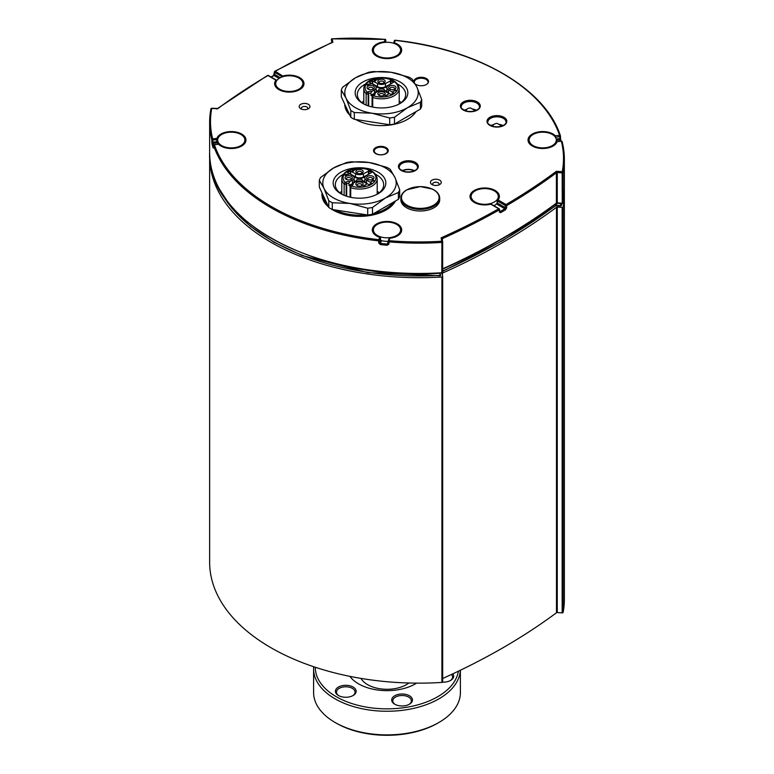 <?xml version="1.0" encoding="UTF-8"?>
<svg xmlns="http://www.w3.org/2000/svg" width="774" height="774" viewBox="0 0 774 774"><rect width="100%" height="100%" fill="white"/><g stroke="black" fill="none" stroke-linecap="round" stroke-linejoin="round"><path stroke-width="1.16" d="M209.667 154.674A209.425 120.908 -0 0 0 209.638 156.783A209.425 120.908 -0 0 0 441.906 276.976A0.861 0.503 -0 0 0 442.67 276.424L442.109 273.599A0.861 0.503 180 0 1 442.438 273.145A647.703 373.948 -0 0 0 556.487 207.306A0.861 0.503 180 0 1 557.261 207.113L562.156 207.432A0.861 0.503 -0 0 0 563.114 206.997A209.425 120.908 -0 0 0 564.362 193.81A209.425 120.908 -0 0 0 564.333 191.691M564.362 193.81L564.362 599.25A209.425 120.908 180 0 1 563.114 612.447A0.861 0.503 180 0 1 562.156 612.882L557.261 612.563A0.861 0.503 -0 0 0 556.487 612.747A647.703 373.948 180 0 1 442.67 678.488M442.67 276.531L442.67 681.865A0.861 0.503 180 0 1 441.906 682.426A209.425 120.908 180 0 1 209.638 562.234L209.638 156.783M221.664 145.589A13.603 7.856 180 0 1 217.678 140.036A13.603 7.856 180 0 1 226.076 132.78A13.603 7.856 180 0 1 240.898 134.483A13.603 7.856 180 0 1 244.884 140.036A13.603 7.856 180 0 1 236.486 147.292A13.603 7.856 180 0 1 221.664 145.589M217.736 144.245A13.603 7.856 180 0 1 217.678 143.567L217.678 140.036M377.383 55.689A13.603 7.856 180 0 1 373.397 50.136A13.603 7.856 180 0 1 381.795 42.88A13.603 7.856 180 0 1 396.617 44.582A13.603 7.856 180 0 1 400.603 50.136A13.603 7.856 180 0 1 392.205 57.392A13.603 7.856 180 0 1 377.383 55.689M533.102 145.589A13.603 7.856 180 0 1 529.116 140.036A13.603 7.856 180 0 1 537.514 132.78A13.603 7.856 180 0 1 552.336 134.483A13.603 7.856 180 0 1 556.322 140.036A13.603 7.856 180 0 1 547.924 147.292A13.603 7.856 180 0 1 533.102 145.589M377.383 235.49A13.603 7.856 180 0 1 373.397 229.946A13.603 7.856 180 0 1 381.795 222.689A13.603 7.856 180 0 1 396.617 224.392A13.603 7.856 180 0 1 400.603 229.946A13.603 7.856 180 0 1 392.205 237.192A13.603 7.856 180 0 1 377.383 235.49M442.67 241.981L442.67 272.187A0.861 0.503 180 0 1 442.67 272.245L442.67 241.923A0.861 0.503 180 0 0 442.67 241.865A0.861 0.697 168.8 0 0 441.809 241.217A208.554 120.415 180 0 1 389.08 240.685L388.954 241.885A0.861 0.503 180 0 1 388.229 241.314A13.603 7.856 180 0 1 380.518 240.375M279.675 89.184A13.603 7.856 180 0 1 275.689 83.631A13.603 7.856 180 0 1 284.087 76.374A13.603 7.856 180 0 1 298.909 78.077A13.603 7.856 180 0 1 302.895 83.631A13.603 7.856 180 0 1 294.497 90.887A13.603 7.856 180 0 1 279.675 89.184M475.091 202.004A13.603 7.856 180 0 1 471.105 196.451A13.603 7.856 180 0 1 479.503 189.195A13.603 7.856 180 0 1 494.325 190.897A13.603 7.856 180 0 1 498.311 196.451A13.603 7.856 180 0 1 489.913 203.707A13.603 7.856 180 0 1 475.091 202.004M497.198 203.088A13.603 7.856 180 0 1 493.957 205.729M413.858 81.483A7.343 4.238 180 0 1 418.415 77.594A7.343 4.238 180 0 1 426.387 78.522A7.343 4.238 180 0 1 428.535 81.512A7.343 4.238 180 0 1 423.562 85.527A7.343 4.238 180 0 1 415.377 84.095M416.054 111.582A36.707 21.188 180 0 1 355.711 119.506M349.79 115.094A36.707 21.188 180 0 1 344.798 104.432L344.798 104.345M439.671 180.139A5.399 3.115 -0 0 0 432.037 180.139A5.399 3.115 -0 0 0 432.037 184.551A5.399 3.115 -0 0 0 439.671 184.551A5.399 3.115 -0 0 0 439.671 180.139M386.081 147.621A7.343 4.238 180 0 1 388.238 150.62A7.343 4.238 180 0 1 380.895 154.858A7.343 4.238 180 0 1 373.552 150.62A7.343 4.238 180 0 1 378.08 146.702A7.343 4.238 180 0 1 386.081 147.621M308.381 104.345A5.399 3.115 -0 0 0 300.747 104.345A5.399 3.115 -0 0 0 300.747 108.747A5.399 3.115 -0 0 0 308.381 108.747A5.399 3.115 -0 0 0 308.381 104.345M301.705 109.192A3.241 1.867 180 0 1 301.328 108.312A3.241 1.867 180 0 1 303.321 106.58A3.241 1.867 180 0 1 306.852 106.986A3.241 1.867 180 0 1 307.8 108.312A3.241 1.867 180 0 1 307.413 109.192M432.995 184.986A3.241 1.867 180 0 1 432.618 184.106A3.241 1.867 180 0 1 434.611 182.383A3.241 1.867 180 0 1 438.142 182.79A3.241 1.867 180 0 1 439.09 184.106A3.241 1.867 180 0 1 438.713 184.986M219.1 188.624L231.929 208.303L250.447 226.356L274.093 242.252L302.15 255.517L367.96 272.661L439.951 275.747A0.861 0.861 0 0 0 440.764 274.886L440.754 274.828A0.861 0.503 180 0 1 439.98 275.38L439.893 275.592M216.739 108.931L217.513 108.737M560.724 205.836A0.861 0.706 -170.1 0 0 561.576 205.178A0.861 0.503 180 0 1 560.618 205.623L560.724 205.836M331.562 42.899L332.859 42.241L331.891 42.444L331.33 39.619A0.861 0.697 -11.2 0 1 332.191 38.855L332.133 38.7A0.861 0.861 0 0 0 331.33 39.561L331.33 39.619A0.861 0.503 180 0 1 331.369 39.397M385.036 39.406L332.104 38.864M556.4 203.03L557.261 202.885L557.261 172.563L562.156 172.883L562.253 203.417A0.861 0.697 -169.2 0 0 563.114 202.759L563.114 172.447A0.861 0.697 -169.2 0 0 562.253 171.683L562.156 172.883A0.861 0.503 -0 0 0 563.114 172.447A209.425 120.908 -0 0 0 564.362 159.25A209.425 120.908 -0 0 0 562.185 141.874A0.861 0.697 165.9 0 0 561.334 141.236A208.554 120.415 180 0 1 562.253 171.683L556.4 171.296L556.4 203.03L557.261 202.885A0.861 0.503 0 0 0 556.487 203.069A647.703 373.948 180 0 1 442.67 268.81M331.998 42.386L274.838 71.256A0.861 0.861 0 0 0 274.402 72.001A0.861 0.503 -0 0 1 274.664 71.653A0.861 0.493 60.4 0 1 275.263 71.295A646.832 373.445 180 0 1 332.859 42.241L332.191 38.855A208.554 120.415 180 0 1 384.92 39.387A0.861 0.697 16.5 0 1 385.771 40.18A0.861 0.503 -0 0 0 385.694 39.871M555.626 205.497L556.496 205.352A0.861 0.503 0 0 0 555.713 205.545L556.496 205.352L556.496 203.32M499.336 211.96A0.861 0.503 -0 0 0 499.598 211.602L499.598 209.483A0.861 0.861 0 0 0 499.162 208.738A0.861 0.503 120 0 1 499.346 209.135A0.861 0.503 180 0 1 499.336 209.841L499.336 211.96L500.575 212.666A647.703 373.948 -0 0 0 505.461 209.841L506.68 207.722L506.68 205.603A0.861 0.503 59.6 0 0 506.061 204.549A646.832 373.445 180 0 0 556.4 171.296L557.261 172.563A0.861 0.503 -0 0 0 556.487 172.747A647.703 373.948 -0 0 1 506.68 205.603A0.861 0.503 180 0 1 505.451 205.603L504.851 208.787A646.832 373.445 180 0 1 499.965 211.602L499.346 211.244M557.261 202.885L562.156 203.204A0.861 0.503 -0 0 0 563.114 202.759A209.425 120.908 180 0 0 564.362 189.572L563.104 202.875A0.861 0.861 0 0 1 562.195 203.572L556.458 203.339M442.109 238.963A0.861 0.503 180 0 1 442.438 238.595L441.141 237.841L442.099 238.924L442.66 241.759A0.861 0.861 0 0 1 442.67 241.923A0.861 0.503 180 0 1 441.906 242.426L441.141 237.841A646.832 373.445 180 0 0 498.737 208.777A0.861 0.493 -119.6 0 1 499.336 209.841A647.703 373.948 -0 0 1 442.438 238.595L442.438 240.656M267.32 75.881A0.861 0.503 59.6 0 1 267.939 75.533A646.832 373.445 180 0 0 217.6 108.776L211.747 108.399A0.861 0.697 -169.2 0 0 210.886 109.047A209.425 120.908 -0 0 0 209.638 122.234A209.425 120.908 -0 0 0 211.815 139.62A0.861 0.697 -14.1 0 1 212.666 138.836A208.554 120.415 180 0 1 211.747 108.399L211.834 108.399M213.566 145.541A0.861 0.503 180 0 1 213.547 145.444L213.547 147.553A0.861 0.503 -0 0 0 213.566 147.65L213.566 145.541A209.425 120.908 -0 0 0 378.699 240.878L378.863 239.679A208.554 120.415 180 0 1 214.408 144.738A0.861 0.697 161.2 0 0 213.566 145.541M218.481 144.332L214.33 144.583A0.861 0.861 0 0 0 213.547 145.435A0.861 0.503 180 0 1 213.663 145.193M213.547 147.505A0.861 0.697 162 0 0 213.237 148.076L213.566 147.65M213.547 145.56A208.554 120.415 180 0 1 212.918 143.354A0.861 0.697 165.1 0 0 212.066 144.128A209.425 120.908 -0 0 0 213.237 148.076M217.678 141.419A0.861 0.503 -0 0 1 217.02 141.739L212.811 142.155L212.811 140.036L217.02 139.62A0.861 0.503 -0 0 0 217.717 139.223A0.861 0.697 -161.4 0 0 216.875 138.42L216.633 142.987L212.918 143.354L212.811 142.155A0.861 0.503 180 0 1 211.815 141.729L212.066 144.128M214.272 144.767L218.529 144.167A0.861 0.861 0 0 1 219.216 144.409A0.861 0.61 -45.4 0 0 218.616 144.322A14.677 8.475 -0 0 0 241.943 145.87A14.677 8.475 -0 0 0 237.995 132.499A14.677 8.475 -0 0 0 216.875 138.42L212.666 138.836L212.811 140.036A0.861 0.503 180 0 1 211.815 139.62L211.815 141.729M388.229 241.478L388.229 243.423L387.242 245.261L388.954 244.004L388.954 241.885A209.425 120.908 -0 0 0 441.906 242.426L441.809 272.951M388.316 241.004L388.945 238.885A0.861 0.697 16.5 0 1 389.796 238.266L389.08 240.685A0.861 0.697 -163.5 0 0 388.248 241.149A0.861 0.861 0 0 0 388.219 241.391L388.219 243.51A0.861 0.503 -0 0 1 388.229 243.423L387.368 244.071A208.554 120.415 180 0 1 380.556 243.394L380.402 244.594A209.425 120.908 -0 0 0 387.242 245.261M380.005 237.395L379.579 237.26A0.861 0.697 16.5 0 1 380.431 238.044L380.431 240.163L381.195 241.256L380.556 243.394L379.715 242.591A0.861 0.503 180 0 1 378.699 242.988L380.402 244.594M380.431 239.988A0.861 0.503 180 0 1 380.431 240.163L379.715 242.591L379.715 240.472A0.861 0.503 180 0 1 378.699 240.878L378.699 242.988M209.638 152.555C206.145 222.573 322.748 282.723 441.867 273.106A0.861 0.861 0 0 0 442.67 272.255A0.861 0.503 180 0 1 441.906 272.738A209.425 120.908 180 0 1 209.638 152.555L209.638 122.234L210.896 108.941A0.861 0.861 0 0 1 211.805 108.234L217.542 108.466L267.504 75.494A0.861 0.861 0 0 1 268.365 75.484A0.861 0.503 -60 0 0 267.939 75.533L275.921 80.138A0.861 0.639 38.1 0 1 276.637 80.748M380.808 240.772L380.44 237.957A0.861 0.503 -0 0 1 380.431 238.044L379.715 240.472A0.861 0.697 -163.5 0 0 378.863 239.679L379.579 237.26A14.677 8.475 -0 0 1 376.909 223.783A14.677 8.475 -0 0 1 400.061 226.066A14.677 8.475 -0 0 1 389.796 238.266L389.699 238.111A0.861 0.861 0 0 0 388.964 238.721L388.248 241.149A0.861 0.697 -163.5 0 0 388.229 241.314M217.717 141.342L217.678 142.174A13.816 7.982 -0 0 0 217.678 142.174L216.633 142.987M380.218 240.414L381.195 241.256L380.218 240.414M276.715 80.651A0.861 0.503 -0 0 0 276.531 80.486A0.861 0.503 120 0 0 275.921 80.138A14.677 8.475 -0 0 0 287.222 92.019A14.677 8.475 -0 0 0 303.834 82.431A14.677 8.475 -0 0 0 283.245 75.91A0.861 0.503 120 0 0 282.655 76.781M385.133 42.357L385.771 40.18L385.771 42.289A0.861 0.503 -0 0 0 385.781 42.212L385.781 40.093A0.861 0.861 0 0 0 384.997 39.232L384.33 42.435M271.229 77.139A646.832 373.445 180 0 1 274.035 75.523A0.861 0.493 -119.7 0 0 273.609 75.484L274.402 72.001A0.861 0.503 -0 0 0 274.654 72.359A0.861 0.503 -60 0 1 275.263 71.295L283.526 76.52M560.976 141.11A209.425 120.908 -0 0 0 560.763 140.462L560.434 136.147M385.007 42.367A0.861 0.697 -163.5 0 0 384.204 41.815A14.677 8.475 -0 0 0 373.939 54.016A14.677 8.475 -0 0 0 397.091 56.289A14.677 8.475 -0 0 0 394.421 42.822A0.861 0.697 -163.5 0 0 393.598 43.267L394.305 40.858A0.861 0.697 16.5 0 1 395.137 40.393A208.554 120.415 180 0 1 559.592 135.344L559.737 136.534A0.861 0.503 -0 0 0 560.434 135.953A0.861 0.697 161.2 0 0 559.592 135.344L555.384 135.76A0.861 0.61 134.6 0 0 554.726 136.35M395.291 40.412L394.072 43.431M393.656 43.131L394.285 41.012A0.861 0.697 16.5 0 1 394.305 40.858A0.861 0.861 0 0 1 395.233 40.238C476.939 48.907 545.283 88.284 560.405 135.769A0.861 0.861 0 0 1 560.453 136.04L560.453 138.159A0.861 0.503 -0 0 0 560.434 138.062M555.219 136.95A0.861 0.503 -0 0 0 555.529 136.95L555.384 135.76A14.677 8.475 -0 0 0 532.057 134.212A14.677 8.475 -0 0 0 536.005 147.582A14.677 8.475 -0 0 0 557.125 141.652L556.99 141.652M491.19 204.133L499.162 208.738A0.861 0.503 120 0 0 498.737 208.777L490.755 204.172A0.861 0.503 -60 0 1 491.19 204.133A0.861 0.861 0 0 0 490.532 204.046L490.755 204.172A14.677 8.475 -0 0 1 470.166 197.641A14.677 8.475 -0 0 1 486.778 188.053A14.677 8.475 -0 0 1 498.079 199.944A0.861 0.639 -141.9 0 0 497.295 200.437A0.861 0.503 -0 0 0 497.469 200.998A0.861 0.503 -60 0 1 498.079 199.944L506.061 204.549A0.861 0.503 120 0 0 505.451 205.603L497.469 200.998L497.237 204.384L497.198 203.378L497.237 204.384L504.851 208.787A0.861 0.503 -120.3 0 1 505.461 209.841M561.198 141.255L557.125 141.652A0.861 0.697 18.6 0 0 556.312 142.087C554.29 143.906 558.47 143.5 548.689 147.592C543.077 149.256 537.34 148.444 531.506 145.144L528.903 140.742A13.816 7.982 180 0 1 529.232 138.991M490.397 204.423L490.532 204.046C482.812 205.323 477.142 204.5 473.514 201.569L470.892 197.157A13.816 7.982 180 0 1 471.221 195.406M506.68 207.722A0.861 0.503 180 0 1 505.451 207.722L497.469 203.117A0.861 0.503 -0 0 1 497.218 202.759L497.218 202.759A0.861 0.503 -0 0 1 497.295 202.556L497.198 203.378M400.477 228.891A13.816 7.982 180 0 1 400.816 230.642C400.622 234.309 396.917 236.796 389.699 238.111L389.641 238.257M373.523 228.891A13.816 7.982 180 0 0 373.184 230.642C373.155 233.216 375.38 235.373 379.86 237.144A0.861 0.861 0 0 1 380.44 237.957A0.861 0.503 -0 0 0 380.353 237.734M556.283 142.261A0.861 0.697 18.6 0 1 556.312 142.087L556.322 140.036M555.529 137.404L559.737 136.534L559.912 139.842A208.554 120.415 180 0 1 560.337 141.178M560.763 140.462A0.861 0.697 162 0 0 560.734 140.287L560.734 140.287A0.861 0.697 162 0 0 559.912 139.842L556.322 140.2M387.513 150.901A7.343 4.238 180 0 1 388.006 151.675M373.784 151.675A7.343 4.238 180 0 1 374.277 150.901M374.693 149.643A6.608 3.822 -0 0 0 374.297 150.737A6.608 3.822 -0 0 0 379.531 154.703A6.608 3.822 -0 0 0 387.097 152.294A6.608 3.822 -0 0 0 387.493 150.737A6.608 3.822 -0 0 0 381.853 147.195A6.608 3.822 -0 0 0 374.693 149.643M427.838 83.321A6.908 3.986 -0 0 0 428.109 82.218A6.908 3.986 -0 0 0 426.077 79.403A6.908 3.986 -0 0 0 418.579 78.522A6.908 3.986 -0 0 0 414.284 82.179M406.979 189.823A18.818 10.865 180 0 1 433.585 189.823A18.818 10.865 180 0 1 433.585 205.187A18.818 10.865 180 0 1 406.979 205.187A18.818 10.865 180 0 1 406.979 189.823M439.709 198.173L439.709 199.789A19.427 11.223 180 0 1 427.712 210.16A19.427 11.223 180 0 1 406.543 207.722A19.427 11.223 180 0 1 400.855 199.789L400.855 198.173A19.427 11.223 0 0 0 406.543 206.107A19.427 11.223 0 0 0 427.712 208.545A19.427 11.223 0 0 0 439.709 198.173C439.574 194.429 437.107 191.381 432.308 189.05L420.292 186.592L406.718 189.853C402.886 192.126 400.932 194.903 400.855 198.173M466.451 111.108A4.315 2.496 180 0 1 466.316 110.479A4.315 2.496 180 0 1 470.592 107.992L474.955 110.508M493.144 126.472A4.315 2.496 180 0 1 493.038 125.91A4.315 2.496 180 0 1 497.314 123.414L501.668 125.939M360.945 678.392A27.419 15.828 0 0 0 361.294 678.972A27.419 15.828 0 0 0 383.024 689.131A27.419 15.828 0 0 0 408.895 682.997M335.094 722.471L336.313 723.177A71.682 41.38 0 0 0 437.687 723.177L438.906 722.471A73.404 42.377 180 0 1 335.094 722.471A73.404 42.377 180 0 1 313.596 692.507L313.596 668.881A73.404 42.377 0 0 0 358.913 708.036A73.404 42.377 0 0 0 438.906 698.854A73.404 42.377 0 0 0 460.366 670.255L460.404 692.507A73.404 42.377 180 0 1 438.906 722.471M458.392 671.203A71.682 41.38 180 0 1 383.585 708.81A71.682 41.38 180 0 1 315.318 667.265M404.773 705.762A10.362 5.979 0 0 0 409.417 704.214A10.362 5.979 0 0 0 409.417 695.749A10.362 5.979 0 0 0 394.759 695.749A10.362 5.979 0 0 0 394.759 704.214A10.362 5.979 0 0 0 404.773 705.762M416.615 683.132A40.161 23.181 180 0 1 415.396 683.868A40.161 23.181 180 0 1 349.906 676.36M442.583 682.155A10.362 5.979 0 0 0 450.632 680.414A10.362 5.979 0 0 0 453.312 677.734A10.362 5.979 0 0 0 452.838 673.835M338.451 695.507A10.362 5.979 0 0 0 353.108 695.507A10.362 5.979 0 0 0 353.108 687.041A10.362 5.979 0 0 0 338.451 687.041A10.362 5.979 0 0 0 338.451 695.507L338.451 695.507M338.857 695.72A9.288 5.36 180 0 1 336.497 692.149A9.288 5.36 180 0 1 345.784 686.79A9.288 5.36 180 0 1 355.063 692.149A9.288 5.36 180 0 1 352.702 695.72M395.166 704.437A9.288 5.36 180 0 1 392.805 700.867A9.288 5.36 180 0 1 402.083 695.507A9.288 5.36 180 0 1 411.371 700.867A9.288 5.36 180 0 1 409.011 704.437M451.436 674.483A9.288 5.36 180 0 1 452.587 677.066A9.288 5.36 180 0 1 452.277 678.45A9.288 5.36 180 0 1 450.236 680.636M313.693 666.724A73.404 42.377 0 0 0 313.596 668.881M414.119 170.928A8.204 4.741 0 0 0 402.635 170.928M319.314 180.284L319.314 187.056L328.795 207.49A41.022 23.684 0 0 0 332.307 209.522L367.698 214.998A41.022 23.684 0 0 0 372.507 214.253L398.407 199.295A41.022 23.684 0 0 0 399.694 196.519L399.694 189.746A41.022 23.684 180 0 1 398.407 192.513L385.462 197.96L372.507 207.471A41.022 23.684 180 0 1 367.698 208.216L350.003 203.446L332.307 202.74A41.022 23.684 180 0 1 328.795 200.718L324.054 188.459L319.314 180.284A41.022 23.684 180 0 1 320.6 177.507L333.555 167.997L346.5 162.55A41.022 23.684 180 0 1 351.309 161.805L369.005 162.511L386.7 167.281A41.022 23.684 180 0 1 390.212 169.312L394.953 177.488A36.707 21.188 0 0 0 369.005 162.511A36.707 21.188 0 0 0 333.555 167.997A36.707 21.188 0 0 0 324.054 188.459A36.707 21.188 0 0 0 350.003 203.446A36.707 21.188 0 0 0 385.462 197.96A36.707 21.188 0 0 0 394.953 177.488L399.694 189.746M339.757 192.794A24.178 13.961 180 0 1 341.798 191.342M377.209 191.342A24.178 13.961 180 0 1 379.25 192.794M384.949 186.911A26.335 15.209 180 0 1 378.128 193.732A26.335 15.209 180 0 1 340.879 193.732A26.335 15.209 180 0 1 334.058 179.046A26.335 15.209 180 0 1 366.325 168.287A26.335 15.209 180 0 1 384.949 186.911M377.335 194.168A24.178 13.961 0 0 0 382.859 188.353A24.178 13.961 0 0 0 383.681 184.744A24.178 13.961 0 0 0 375.613 174.324M343.395 174.324A24.178 13.961 0 0 0 336.148 181.126A24.178 13.961 0 0 0 335.326 184.744A24.178 13.961 0 0 0 341.673 194.168M328.795 200.718L328.795 207.49M367.698 208.216L367.698 214.998M332.307 209.522L332.307 202.74M398.407 192.513L398.407 199.295M372.507 214.253L372.507 207.471M352.634 170.435L353.505 171.141L352.199 170.435L353.428 169.816C353.573 167.784 358.217 170.396 354.802 169.177L353.853 169.729C354.56 170.357 354.366 170.474 353.273 170.057L353.128 171.228C351.86 170.541 351.967 170.077 353.428 169.816L353.418 169.893M353.853 169.729C354.56 170.357 354.366 170.474 353.273 170.057L352.644 170.522M356.175 169.641L354.802 169.177L353.853 169.903C354.56 170.541 354.366 170.648 353.273 170.232M374.094 180.516L371.307 181.6L373.59 180.574L372.875 179.81L374.055 180.893L371.094 181.377M373.397 180.642L372.575 179.984L373.184 179.984M361.545 185.789A2.37 1.374 0 0 0 361.884 185.083A2.37 1.374 0 0 0 361.187 184.115A2.37 1.374 0 0 0 358.594 183.815A2.37 1.374 0 0 0 357.133 185.083A2.37 1.374 0 0 0 357.472 185.789M350.748 179.558A2.37 1.374 0 0 0 351.086 178.852A2.37 1.374 0 0 0 350.39 177.885A2.37 1.374 0 0 0 347.797 177.585A2.37 1.374 0 0 0 346.336 178.852A2.37 1.374 0 0 0 346.675 179.558M361.545 173.328A2.37 1.374 0 0 0 361.884 172.621A2.37 1.374 0 0 0 361.187 171.654A2.37 1.374 0 0 0 358.594 171.354A2.37 1.374 0 0 0 357.133 172.621A2.37 1.374 0 0 0 357.472 173.328M372.333 179.558A2.37 1.374 0 0 0 372.671 178.852A2.37 1.374 0 0 0 371.975 177.885A2.37 1.374 0 0 0 369.392 177.585A2.37 1.374 0 0 0 367.921 178.852A2.37 1.374 0 0 0 368.26 179.558M364.583 185.77L363.393 186.012L366.257 184.396L363.877 185.77L364.583 186.012L363.209 185.983M366.334 184.483L364.186 185.77M347.961 174.053L345.514 174.634L346.181 175.563L344.565 175.001L348.435 174.247L345.514 174.634L346.181 175.737L344.565 175.001M356.253 169.729L354.802 169.351M353.428 171.228L352.209 170.522M352.16 184.154L349.355 185.77L348.784 183.274L349.935 181.551L352.48 180.09A5.612 3.241 0 0 0 354.124 177.797A5.612 3.241 0 0 0 352.48 175.505L347.468 172.505L350.042 170.919L355.537 173.744A5.612 3.241 0 0 0 363.47 173.744L368.966 170.919L371.539 172.505L366.528 175.505A5.612 3.241 0 0 0 364.883 177.797A5.612 3.241 0 0 0 366.528 180.09L371.539 183.08L368.966 184.667L363.47 181.851A5.612 3.241 0 0 0 355.537 181.851L352.992 183.322L351.222 185.663A1.296 0.745 -120 0 0 351.019 185.895M362.097 182.529A3.667 2.119 180 0 1 362.097 185.528A3.667 2.119 180 0 1 356.911 185.528L356.911 185.528A3.667 2.119 180 0 1 356.911 182.529A3.667 2.119 180 0 1 362.097 182.529M351.309 176.298A3.667 2.119 180 0 1 351.309 179.297A3.667 2.119 180 0 1 346.113 179.297L346.113 179.297A3.667 2.119 180 0 1 346.113 176.298A3.667 2.119 180 0 1 351.309 176.298M362.097 170.067A3.667 2.119 180 0 1 362.097 173.057A3.667 2.119 180 0 1 356.911 173.057L356.911 173.057A3.667 2.119 180 0 1 356.911 170.067A3.667 2.119 180 0 1 362.097 170.067M372.894 176.298A3.667 2.119 180 0 1 372.894 179.297A3.667 2.119 180 0 1 367.708 179.297L367.708 179.297A3.667 2.119 180 0 1 367.708 176.298A3.667 2.119 180 0 1 372.894 176.298M346.046 175.495L345.514 174.808M347.961 174.227L348.619 174.295M355.885 181.667A3.667 2.119 180 0 1 357.83 179.433A3.667 2.119 180 0 1 362.097 179.82A3.667 2.119 180 0 1 363.122 181.667M349.355 185.77A3.019 1.742 180 0 1 350.554 186.06M352.992 183.322A4.315 2.496 180 0 1 351.87 185.731L351.367 186.021A1.296 0.522 108.3 0 0 350.719 187.724A1.296 0.745 180 0 1 350.071 187.076L350.071 197.177M341.315 90.045L341.315 96.827L350.796 117.261A41.022 23.684 0 0 0 354.308 119.293L389.699 124.769A41.022 23.684 0 0 0 394.508 124.024L420.408 109.066A41.022 23.684 0 0 0 421.695 106.29L421.695 99.507A41.022 23.684 180 0 1 420.408 102.284L407.453 107.731L394.508 117.242A41.022 23.684 180 0 1 389.699 117.987L372.004 113.217L354.308 112.511A41.022 23.684 180 0 1 350.796 110.479L346.055 98.23L341.315 90.045A41.022 23.684 180 0 1 342.601 87.278L355.547 77.758L368.501 72.321A41.022 23.684 180 0 1 373.31 71.576L391.005 72.272L408.701 77.052A41.022 23.684 180 0 1 412.213 79.083L416.954 87.259A36.707 21.188 0 0 0 391.005 72.272A36.707 21.188 0 0 0 355.547 77.758A36.707 21.188 0 0 0 346.055 98.23A36.707 21.188 0 0 0 372.004 113.217A36.707 21.188 0 0 0 407.453 107.731A36.707 21.188 0 0 0 416.954 87.259L421.695 99.507M361.758 102.565A24.178 13.961 180 0 1 363.799 101.104M399.21 101.104A24.178 13.961 180 0 1 401.251 102.565M406.95 96.682A26.335 15.209 180 0 1 400.129 103.493A26.335 15.209 180 0 1 362.88 103.493A26.335 15.209 180 0 1 356.059 88.807A26.335 15.209 180 0 1 388.325 78.058A26.335 15.209 180 0 1 406.95 96.682M399.336 103.939A24.178 13.961 0 0 0 404.86 98.124A24.178 13.961 0 0 0 405.682 94.505A24.178 13.961 0 0 0 397.613 84.095M365.396 84.095A24.178 13.961 0 0 0 358.149 90.897A24.178 13.961 0 0 0 357.327 94.505A24.178 13.961 0 0 0 363.674 103.939M350.796 110.479L350.796 117.261M389.699 117.987L389.699 124.769M354.308 119.293L354.308 112.511M420.408 102.284L420.408 109.066M394.508 124.024L394.508 117.242M374.626 80.206L375.506 80.912L374.2 80.206L375.429 79.587C375.574 77.555 380.218 80.157 376.803 78.948L375.854 79.499C376.561 80.128 376.367 80.235 375.274 79.828L375.129 80.999C373.861 80.312 373.968 79.838 375.429 79.587L375.419 79.664M375.854 79.499C376.561 80.128 376.367 80.235 375.274 79.828L374.645 80.293M378.176 79.412L376.803 78.948L375.854 79.674C376.561 80.303 376.367 80.419 375.274 80.003M396.094 90.287L393.308 91.361L395.591 90.345L394.875 89.581L396.056 90.655L393.095 91.139M395.398 90.403L394.576 89.755L395.185 89.755M383.536 95.56A2.37 1.374 0 0 0 383.875 94.854A2.37 1.374 0 0 0 383.188 93.886A2.37 1.374 0 0 0 380.595 93.586A2.37 1.374 0 0 0 379.125 94.854A2.37 1.374 0 0 0 379.463 95.56M372.749 89.329A2.37 1.374 0 0 0 373.087 88.623A2.37 1.374 0 0 0 372.391 87.646A2.37 1.374 0 0 0 369.798 87.356A2.37 1.374 0 0 0 368.337 88.623A2.37 1.374 0 0 0 368.676 89.329M383.536 83.089A2.37 1.374 0 0 0 383.875 82.383A2.37 1.374 0 0 0 383.188 81.415A2.37 1.374 0 0 0 380.595 81.125A2.37 1.374 0 0 0 379.125 82.383A2.37 1.374 0 0 0 379.463 83.089M394.334 89.329A2.37 1.374 0 0 0 394.672 88.623A2.37 1.374 0 0 0 393.976 87.646A2.37 1.374 0 0 0 391.392 87.356A2.37 1.374 0 0 0 389.922 88.623A2.37 1.374 0 0 0 390.26 89.329M386.584 95.531L385.394 95.782L388.258 94.157L385.878 95.531L386.584 95.782L385.21 95.744M388.335 94.244L386.187 95.531M369.962 83.815L367.515 84.405L368.182 85.324L366.566 84.772L370.427 84.008L367.515 84.405L368.182 85.498L366.566 84.772M378.254 79.499L376.803 79.122M375.429 80.999L374.21 80.293M374.161 93.915L371.346 95.541L370.785 93.044L371.936 91.322L374.481 89.852A5.612 3.241 0 0 0 376.125 87.559A5.612 3.241 0 0 0 374.481 85.266L369.469 82.276L372.042 80.69L377.538 83.505A5.612 3.241 0 0 0 385.471 83.505L390.967 80.69L393.54 82.276L388.529 85.266A5.612 3.241 0 0 0 386.884 87.559A5.612 3.241 0 0 0 388.529 89.852L393.54 92.851L390.967 94.438L385.471 91.613A5.612 3.241 0 0 0 377.538 91.613L374.984 93.083L373.223 95.434A1.296 0.745 -120 0 0 373.02 95.666M384.098 92.3A3.667 2.119 180 0 1 384.098 95.289A3.667 2.119 180 0 1 378.912 95.289L378.912 95.289A3.667 2.119 180 0 1 378.912 92.3A3.667 2.119 180 0 1 384.098 92.3M373.3 86.059A3.667 2.119 180 0 1 373.3 89.058A3.667 2.119 180 0 1 368.114 89.058L368.114 89.058A3.667 2.119 180 0 1 368.114 86.059A3.667 2.119 180 0 1 373.3 86.059M384.098 79.828A3.667 2.119 180 0 1 384.098 82.828A3.667 2.119 180 0 1 378.912 82.828L378.912 82.828A3.667 2.119 180 0 1 378.912 79.828A3.667 2.119 180 0 1 384.098 79.828M394.895 86.059A3.667 2.119 180 0 1 394.895 89.058A3.667 2.119 180 0 1 389.699 89.058L389.699 89.058A3.667 2.119 180 0 1 389.699 86.059A3.667 2.119 180 0 1 394.895 86.059M368.047 85.266L367.515 84.579M369.962 83.998L370.62 84.066M377.886 91.429A3.667 2.119 180 0 1 379.831 89.204A3.667 2.119 180 0 1 384.098 89.59A3.667 2.119 180 0 1 385.123 91.429M371.346 95.541A3.019 1.742 180 0 1 372.555 95.831M563.114 612.447L563.114 206.997M562.156 612.882L562.156 207.432M557.261 612.563L557.261 207.113M556.487 612.747L556.487 207.306M442.438 275.254L442.438 273.145M441.906 682.426L441.906 276.976M477.374 101.965A9.927 5.737 -0 0 0 460.762 104.529A9.927 5.737 -0 0 0 472.924 111.553A9.927 5.737 -0 0 0 477.374 101.965M476.765 103.019A9.065 5.234 180 0 1 479.425 106.725C480.538 107.46 476.591 112.82 466.625 111.146C462.117 109.211 460.337 107.741 461.285 106.725A9.065 5.234 180 0 1 466.886 101.887A9.065 5.234 180 0 1 476.765 103.019M503.942 117.3A9.927 5.737 -0 0 0 487.33 119.873A9.927 5.737 -0 0 0 499.491 126.888A9.927 5.737 -0 0 0 503.942 117.3M415.396 162.424A9.927 5.737 -0 0 0 398.784 164.997A9.927 5.737 -0 0 0 410.946 172.022A9.927 5.737 -0 0 0 415.396 162.424M322.071 192.997A37.568 21.691 -0 0 0 328.544 206.958M331.185 208.922A37.568 21.691 -0 0 0 367.36 215.898A37.568 21.691 -0 0 0 395.456 200.998M476.494 110.276A9.065 5.234 -0 0 0 472.382 109.028M466.828 109.298A9.065 5.234 -0 0 0 464.216 110.276M503.332 118.354A9.065 5.234 180 0 1 505.983 122.06C507.105 122.805 503.158 128.155 493.193 126.481C488.684 124.546 486.904 123.076 487.852 122.06A9.065 5.234 180 0 1 493.444 117.222A9.065 5.234 180 0 1 503.332 118.354M503.052 125.611A9.065 5.234 -0 0 0 498.94 124.362M493.725 124.566A9.065 5.234 -0 0 0 490.784 125.611M369.604 121.653A36.707 21.188 -0 0 0 374.452 122.408M405.895 117.445A36.707 21.188 -0 0 0 408.933 115.694M345.736 106.367A36.707 21.188 -0 0 0 346.413 107.818M414.516 170.735A9.065 5.234 -0 0 0 402.238 170.735M414.787 163.488A9.065 5.234 180 0 1 417.438 167.184C418.56 167.929 414.612 173.279 404.647 171.615C400.139 169.68 398.358 168.2 399.307 167.184A9.065 5.234 180 0 1 404.899 162.347A9.065 5.234 180 0 1 414.787 163.488M475.846 110.566A194.313 112.182 -0 0 0 473.765 109.627M347.197 211.824A36.707 21.188 -0 0 0 352.915 212.705M383.469 207.925A36.707 21.188 -0 0 0 387.339 205.691M323.793 196.722A36.707 21.188 -0 0 0 324.374 197.98M393.327 202.227A36.707 21.188 180 0 1 373.813 213.498M366.402 214.795A36.707 21.188 180 0 1 335.539 210.025M327.17 203.988A36.707 21.188 180 0 1 322.835 194.661M439.98 273.222L439.98 275.38A207.693 119.912 180 0 1 219.806 189.93M561.847 203.552A207.693 119.912 180 0 1 561.576 205.178L561.576 203.533M560.618 203.465L560.618 205.623L556.496 205.352M555.713 203.91L555.713 205.545A645.971 372.952 180 0 1 442.67 271.074M442.622 241.652L442.109 239.04M213.566 147.457A0.861 0.503 -0 0 0 213.547 147.553L214.185 147.437M388.2 243.587L388.219 243.51A0.861 0.503 -0 0 0 388.954 244.004M388.006 241.923L387.368 244.071M556.196 139.001L559.737 138.652A0.861 0.503 -0 0 0 560.453 138.159L560.995 141.11M500.575 212.666A0.861 0.493 -119.7 0 0 499.965 211.602L499.598 211.389M498.185 195.406A13.816 7.982 180 0 1 498.524 197.157L497.401 200.118A0.861 0.861 0 0 0 497.218 200.65L497.092 203.591M302.779 82.586A13.816 7.982 180 0 1 303.108 84.337L300.496 88.749C296.481 91.535 291.334 92.474 285.045 91.574C273.386 87.859 276.821 86.446 275.476 84.337A13.816 7.982 180 0 1 275.815 82.586M274.402 74.12A0.861 0.503 -0 0 0 274.654 74.468L274.654 72.359L282.433 76.849M279.085 78.445L274.035 75.523L274.654 74.468L280.304 77.739M244.768 138.991A13.816 7.982 180 0 1 245.097 140.742C246.693 147.563 225.311 151.685 219.216 144.409M400.477 49.091A13.816 7.982 180 0 1 400.816 50.842L398.194 55.264C394.189 58.04 389.041 58.988 382.753 58.079C371.094 54.364 374.529 52.951 373.184 50.842A13.816 7.982 180 0 1 373.523 49.091M350.564 174.392L350.042 170.919M368.443 174.392L368.356 170.919M368.966 170.919L368.966 174.092L363.47 176.917L363.47 173.744M366.528 180.09L366.528 183.264L368.966 184.667M364.883 177.797L364.883 180.971A5.612 3.241 0 0 0 366.528 183.264L366.441 183.564M355.537 173.744L355.537 176.917A5.612 3.241 0 0 0 363.47 176.917L363.78 177.44A6.047 3.493 180 0 1 355.227 177.44L353.699 176.559M350.651 170.919L350.651 174.092L355.537 176.917L355.227 177.44M352.48 180.09L352.48 183.264A5.612 3.241 0 0 0 354.124 180.971L354.124 177.797M365.309 176.559L363.78 177.44M364.941 182.693A6.047 3.493 180 0 1 364.883 180.023M354.124 180.023A6.047 3.493 180 0 1 354.066 182.693M348.784 185.392L352.605 183.612M351.87 185.731A1.296 0.745 -120 0 0 351.222 185.663L350.719 185.953A1.296 0.745 -120 0 1 351.367 186.021A16.409 9.472 0 0 0 375.671 179.423A16.409 9.472 0 0 0 356.679 168.461A16.409 9.472 0 0 0 345.262 182.49L345.765 182.2A4.315 2.496 180 0 1 349.935 181.551M348.784 183.274A3.019 1.742 0 0 0 346.684 183.786L346.172 184.077L346.172 196.093M345.765 182.2A1.296 0.745 60 0 1 346.684 183.786L346.684 196.257M344.13 195.329L344.13 183.922A1.296 0.919 -44.7 0 1 345.262 182.49A1.296 0.745 60 0 1 346.172 184.077A1.296 0.745 0 0 1 344.13 183.922A17.705 10.217 180 0 1 341.798 178.852C341.934 175.408 344.091 172.612 348.281 170.483L359.213 168.084C370.088 168.558 376.087 172.138 377.209 178.852A17.705 10.217 180 0 1 350.719 187.724L350.719 197.312M372.565 84.163L372.042 80.69M390.444 84.163L390.357 80.69M390.967 80.69L390.967 83.863L385.471 86.678L385.471 83.505M388.529 89.852L388.529 93.025L390.967 94.438M386.884 87.559L386.884 90.732A5.612 3.241 0 0 0 388.529 93.025L388.442 93.325M377.538 83.505L377.538 86.678A5.612 3.241 0 0 0 385.471 86.678L385.781 87.21A6.047 3.493 180 0 1 377.228 87.21L375.7 86.33M372.652 80.69L372.652 83.863L377.538 86.678L377.228 87.21M374.481 89.852L374.481 93.025A5.612 3.241 0 0 0 376.125 90.732L376.125 87.559M387.31 86.33L385.781 87.21M386.942 92.464A6.047 3.493 180 0 1 386.884 89.794M376.125 89.794A6.047 3.493 180 0 1 376.067 92.464M370.785 95.163L374.606 93.383M374.984 93.083A4.315 2.496 180 0 1 373.871 95.492L373.368 95.782A16.409 9.472 0 0 0 397.672 89.194A16.409 9.472 0 0 0 378.679 78.232A16.409 9.472 0 0 0 367.253 92.261L367.766 91.971A4.315 2.496 180 0 1 371.936 91.322M373.871 95.492A1.296 0.745 -120 0 0 373.223 95.434L372.72 95.724A1.296 1.296 0 0 0 372.071 96.847L372.071 106.938M370.785 93.044A3.019 1.742 0 0 0 368.676 93.557L368.172 93.847L368.172 105.864M367.766 91.971A1.296 0.745 60 0 1 368.676 93.557L368.676 106.028M366.131 105.09L366.131 93.693A1.296 0.919 -44.7 0 1 367.253 92.261A1.296 0.745 60 0 1 368.172 93.847A1.296 0.745 0 0 1 366.131 93.693A17.705 10.217 180 0 1 363.799 88.623C363.935 85.169 366.092 82.383 370.282 80.254L381.214 77.855C392.089 78.319 398.088 81.909 399.21 88.623A17.705 10.217 180 0 1 372.72 97.495A1.296 0.745 180 0 1 372.071 96.847M372.72 107.083L372.72 97.495A1.296 0.522 108.3 0 1 373.368 95.782A1.296 0.745 -120 0 0 372.72 95.724M442.67 681.923L442.67 276.482M244.884 140.036L244.884 142.058M373.397 50.136L373.397 52.158M400.603 50.136L400.603 52.158M529.116 140.036L529.116 142.058M373.397 229.946L373.397 231.958M400.603 229.946L400.603 231.958M275.689 83.631L275.689 85.653M302.895 83.631L302.895 85.653M471.105 196.451L471.105 198.473M498.311 196.451L498.311 198.473M502.742 125.765L499.791 124.846M493.328 125.001L491.093 125.765M476.174 110.421L473.233 109.521M466.519 109.724L464.535 110.421M414.196 170.89L413.345 170.541M403.399 170.541L402.548 170.89M474.685 110.353L475.478 110.711M561.856 203.552L561.566 205.284A0.861 0.861 0 0 1 560.666 205.99L555.693 205.807M555.693 205.816L502.713 240.637L442.67 271.384M556.467 203.349C523.089 228.137 484.93 250.166 442.002 269.429M564.362 189.572L564.362 159.25L562.166 141.729A0.861 0.861 0 0 0 561.247 141.081L557.048 141.497A0.861 0.861 0 0 0 556.312 142.087M276.744 80.602A0.861 0.861 0 0 0 276.347 80.09L268.365 75.484M273.609 75.484L270.977 76.994M374.297 150.737L374.132 152.265M387.493 150.737L387.658 152.265M428.109 82.944L428.109 82.218M466.316 111.069L466.316 110.479M493.038 126.443L493.038 125.91M350.719 185.953A1.296 1.296 0 0 0 350.071 187.076M341.798 178.852L341.798 194.235M377.209 178.852L377.209 194.235M363.799 88.623L363.799 104.006M399.21 88.623L399.21 104.006"/></g></svg>
